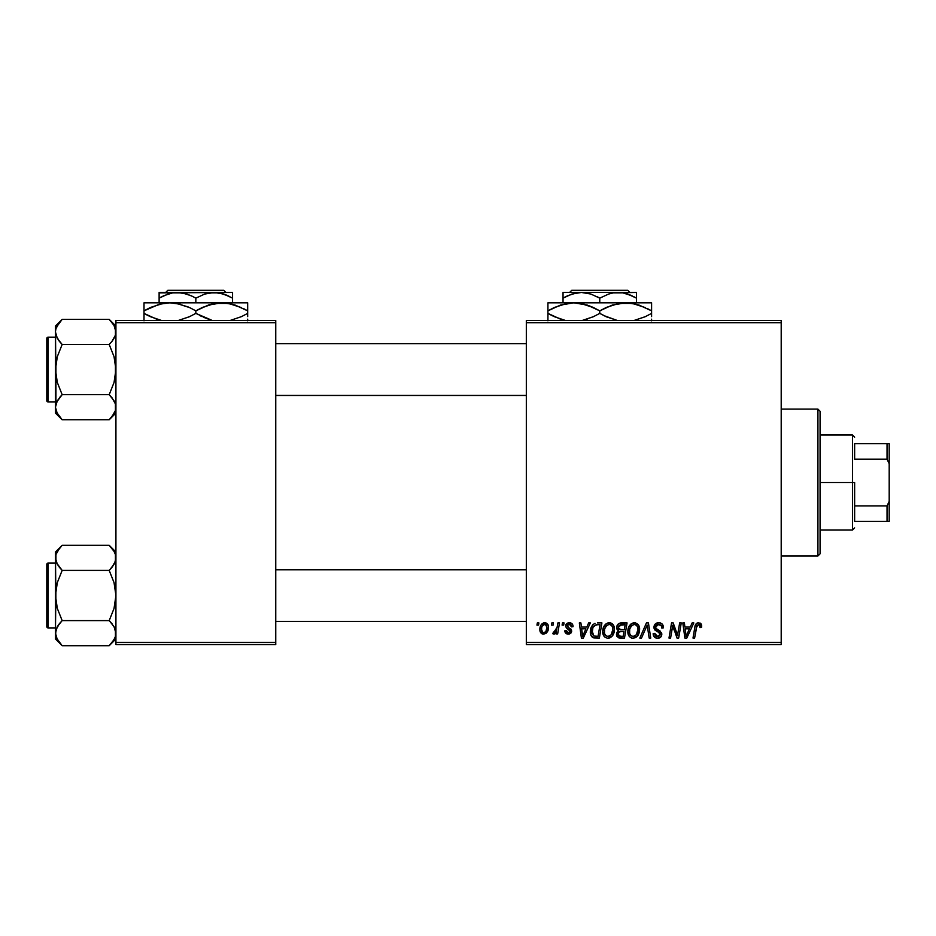 <?xml version="1.0" encoding="UTF-8"?>
<svg xmlns="http://www.w3.org/2000/svg" width="936" height="936" viewBox="0 0 936 936"><rect width="100%" height="100%" fill="white"/><g stroke="black" fill="none" stroke-linecap="round" stroke-linejoin="round"><path stroke-width="1.4" d="M526.324 320.533L781.197 320.533L781.197 322.698L526.324 322.698L526.324 642.377L781.197 642.377L781.197 320.533L526.324 320.533L526.324 322.698L526.324 320.533M602.702 631.519L603.603 627.085L606.423 623.598L610.447 622.873L613.536 625.365L614.472 628.699L614.028 632.806L612.682 635.614L610.436 637.65L607.628 638.247L605.136 637.357L603.322 635.029L602.702 631.519C602.597 635.357 604.34 637.591 607.932 638.258L612.413 635.965L614.484 629.284C614.507 625.552 612.776 623.376 609.301 622.744C604.878 623.797 602.679 626.722 602.702 631.519M588.639 622.931L586.79 627.062L588.639 622.931L590.347 622.931L583.315 638.059L581.396 638.059L579.325 622.931L580.905 622.931L581.42 627.062L586.79 627.062L581.42 627.062L580.905 622.931L579.325 622.931L581.396 638.059L583.315 638.059L590.347 622.931L588.639 622.931L590.347 622.931L583.315 638.059L581.396 638.059L579.325 622.931L580.905 622.931M697.811 622.814L700.924 623.657L701.532 627.448L699.952 627.647L699.157 624.64L697.027 625.271L694.606 638.059L693.003 638.059L695.038 626.219L696.314 623.598L698.584 622.744C696.302 623.107 695.062 624.523 694.875 626.98L693.003 638.059L694.606 638.059L696.419 627.354L698.478 624.511L700.105 626.336L699.952 627.647L701.532 627.448L701.672 626.079L701.532 627.448L699.952 627.647L700.023 625.657M653.96 627.178L655.352 623.938L659.201 622.756L662.302 624.113L663.378 627.857L661.81 628.044L661.307 625.646L659.4 624.569L656.967 624.827L655.586 626.488L656.042 628.489L661.553 632.806L661.53 635.86L659.962 637.697L656.709 638.188L653.866 636.363L653.176 633.543L654.744 633.38L655.2 635.322L657.353 636.48L659.435 635.989L660.243 634.339L659.646 632.982L654.931 630.08L653.96 627.178L660.243 634.339L657.634 636.492L654.744 633.38L653.164 633.871C653.375 636.62 654.849 638.083 657.575 638.258C660.208 638.165 661.612 636.831 661.81 634.245L660.032 630.934L655.937 628.36L655.528 627.038L658.593 624.511L661.413 625.81L661.81 628.044L663.378 627.857C663.437 624.616 661.869 622.908 658.698 622.744C655.82 622.873 654.241 624.347 653.96 627.178L653.971 626.734M641.523 638.059L639.826 638.059L646.425 622.931L648.437 622.931L650.754 638.059L649.163 638.059L647.185 625.096L641.523 638.059L639.826 638.059L641.523 638.059L647.185 625.096L649.163 638.059L650.754 638.059L648.437 622.931L646.425 622.931L648.437 622.931L650.754 638.059L649.163 638.059M627.845 631.519L628.735 627.085L631.566 623.598L635.591 622.873L638.668 625.365L639.604 628.699L639.159 632.806L637.556 635.965L635.579 637.65L632.759 638.247L630.267 637.357L628.465 635.029L627.845 631.519C627.74 635.357 629.472 637.591 633.064 638.258L637.556 635.965L639.627 629.284C639.639 625.552 637.907 623.376 634.433 622.744C630.01 623.797 627.81 626.722 627.845 631.519L627.927 630.022M536.948 625.096L537.311 622.931L538.89 622.931L538.563 625.096L536.948 625.096L538.563 625.096L538.89 622.931L537.311 622.931L538.89 622.931L538.563 625.096L536.948 625.096L537.311 622.931L536.948 625.096M621.001 622.931C618.287 623.282 616.836 624.85 616.648 627.635L617.35 625.096L619.269 623.306L627.05 622.931L624.499 638.059L619.047 637.942L616.929 636.457L616.567 633.262L618.532 630.688L617.093 629.472L616.648 627.635L618.532 630.688L616.45 634.386L618.532 637.802L624.499 638.059L627.05 622.931L621.001 622.931L627.05 622.931L624.499 638.059L619.573 638.013M692.125 622.931L690.265 627.062L692.125 622.931L693.822 622.931L686.802 638.059L684.883 638.059L682.812 622.931L684.392 622.931L684.895 627.062L690.265 627.062L684.895 627.062L684.392 622.931L682.812 622.931L684.883 638.059L686.802 638.059L693.822 622.931L692.125 622.931L693.822 622.931L686.802 638.059L684.883 638.059L682.812 622.931L684.392 622.931M678.05 632.163L679.665 622.931L678.05 632.163L679.665 622.931L681.256 622.931L678.67 638.059L677.009 638.059L672.68 625.225L670.585 638.059L668.983 638.059L671.545 622.931L673.195 622.931L677.559 635.743L678.05 632.163L677.559 635.743L673.195 622.931L671.545 622.931L668.983 638.059L670.585 638.059L672.68 625.225L677.009 638.059L678.67 638.059L681.256 622.931L679.665 622.931L681.256 622.931L678.67 638.059L677.009 638.059M573.054 626.465C572.949 624.078 571.697 622.838 569.299 622.744L571.779 623.47L572.937 625.353L573.054 626.664L571.486 626.863L570.995 624.932L569.837 624.183L567.204 625.435L567.567 626.851L571.346 629.6L571.288 632.572L569.638 633.941L567.356 634.035L564.876 631.472L564.806 630.794L566.374 630.595L566.923 632.151L568.246 632.748L569.977 631.847L569.837 630.174L566.385 627.927L565.601 626.196L566.736 623.54L569.299 622.744L565.59 625.927L566.385 627.927L570.106 631.238L568.456 632.759L566.374 630.595L564.806 630.794C564.993 632.958 566.186 634.07 568.386 634.128L571.685 631.004L567.169 625.798L569.228 624.113L571.486 626.863L573.054 626.465L571.463 626.36M597.449 622.931L601.918 622.931L599.368 638.059L593.237 637.708L590.686 634.608L590.944 628.056L592.874 624.71L595.015 623.294C591.798 625.154 590.242 628.009 590.335 631.87C590.148 634.69 591.26 636.679 593.67 637.861L599.368 638.059L601.918 622.931L597.449 622.931L601.918 622.931L599.368 638.059L593.904 637.919M544.764 622.744C541.406 623.587 539.768 625.845 539.873 629.53L541.008 625.096L542.587 623.411L545.173 622.756L547.595 624.078L548.461 626.313L548.262 629.495L545.805 633.485L541.944 633.766L540.306 631.964L539.873 629.53C539.803 632.198 541.02 633.73 543.535 634.128C546.998 633.298 548.66 630.958 548.508 627.12C548.508 624.534 547.256 623.072 544.764 622.744L545.173 622.756M551.48 625.096L551.842 622.931L553.422 622.931L553.094 625.096L551.48 625.096L553.094 625.096L553.422 622.931L551.842 622.931L553.422 622.931L553.094 625.096L551.48 625.096L551.842 622.931L551.48 625.096M556.955 628.091L557.903 622.931L559.494 622.931L557.645 633.929L556.043 633.929L556.452 631.66L554.767 633.847L552.825 633.73L553.457 632.011L554.627 632.303L555.785 631.32L557.107 627.331L552.825 633.73L553.901 634.128L556.452 631.66L556.043 633.929L557.645 633.929L559.494 622.931L557.903 622.931L559.494 622.931L557.645 633.929L556.043 633.929M562.091 625.096L562.454 622.931L564.022 622.931L563.694 625.096L562.091 625.096L563.694 625.096L564.022 622.931L562.454 622.931L564.022 622.931L563.694 625.096L562.091 625.096L562.454 622.931L562.091 625.096M526.324 644.541L781.197 644.541L781.197 322.698L526.324 322.698L526.324 644.541L526.324 642.377L781.197 642.377L781.197 644.541L526.324 644.541M115.924 320.533L275.757 320.533L275.757 322.698L115.924 322.698L115.924 642.377L275.757 642.377L275.757 320.533L115.924 320.533L115.924 322.698L115.924 320.533M115.924 644.541L275.757 644.541L275.757 322.698L115.924 322.698L115.924 644.541L115.924 642.377L275.757 642.377L275.757 644.541L115.924 644.541M620.626 638.059L618.532 637.802M616.918 636.445L616.555 635.462M616.567 633.262L617.608 631.32M617.432 631.496L618.029 630.981M618.076 630.454L617.093 629.472M616.73 626.746L616.953 625.915M617.023 625.739L617.35 625.108M618.52 623.75L620.123 623.025M619.433 625.26L625.166 624.71L624.3 629.811L620.966 629.811L618.216 627.682L618.439 626.523M618.251 627.237L621.445 624.721L618.708 625.997L618.357 628.594M621.106 624.733L621.832 624.71M619.141 636.164L620.51 636.293L618.017 634.315L618.556 635.801M618.403 635.626L618.017 634.315L619.164 632.011L618.497 632.642M619.468 631.87L621.445 631.578L619.538 631.835M623.996 631.578L623.212 636.293L620.51 636.293L623.212 636.293L623.996 631.578L621.445 631.578L623.996 631.578M618.216 627.682L619.141 629.495M618.813 629.284L624.3 629.811L625.166 624.71L620.1 624.944M620.006 624.979L619.082 625.54M622.218 624.71L620.673 624.78L622.218 624.71M621.445 631.578L620.779 631.601M619.597 636.246L620.51 636.293M638.937 625.88L639.323 626.956M639.335 626.98L639.604 628.699M639.171 632.806L638.27 634.924M631.929 638.13L633.064 638.258M631.87 638.118L631.238 637.907M629.027 636.07L628.465 635.041M628.091 633.871L627.904 632.736M627.939 629.986L628.044 629.296M628.442 627.799L628.22 628.512M628.735 627.097L629.05 626.43M629.074 626.383L629.448 625.751M629.893 625.131L630.911 624.066M630.946 624.043L631.543 623.61M632.982 622.955L633.684 622.791M638.071 635.251L638.516 634.468M635.579 635.544L637.147 633.555L638.048 629.203L636.316 634.807L633.11 636.492L634.631 636.152M630.852 626.617L629.682 629.32L629.6 633.368L630.817 635.556L633.11 636.492C630.583 635.989 629.355 634.397 629.413 631.683L629.518 633.028M629.425 631.086L629.413 631.683C629.32 627.916 630.958 625.529 634.315 624.511L633.181 624.71M636.269 625.166L634.315 624.511C636.819 624.979 638.071 626.547 638.048 629.203L637.568 626.757L635.918 624.92M633.719 624.569L631.718 625.599M632.104 625.295L630.057 628.185M647.548 628.068L647.408 627.073M647.185 625.096L646.87 625.868M646.425 622.931L639.826 638.059L646.425 622.931M659.201 622.756L660.64 623.025M662.875 625.037L663.273 626.418M663.378 627.857L661.81 628.044M661.822 627.553L661.179 625.482M660.886 625.201L659.646 624.616M659.412 624.569L658.593 624.511M657.821 624.569L657.236 624.721M656.487 625.119L655.89 625.763M655.551 626.664L655.937 628.36L655.539 626.757M657.552 629.518L656.51 628.875M658.137 629.834L659.108 630.361M661.565 632.83L661.775 633.695M661.752 635.053L661.155 636.585M659.19 638.024L658.394 638.2M656.686 638.188L654.416 637.065M654.393 637.03L653.878 636.363M653.468 635.556L653.246 634.76M653.164 633.871L654.744 633.38M655.574 635.755L656.499 636.304M657.072 636.445L658.113 636.457M660.137 635.041L660.231 634.14M659.33 632.759L660.243 634.339L659.002 632.549M658.324 632.151L656.943 631.414M654.124 628.547L653.995 627.88M654.299 625.388L654.709 624.663M654.299 625.4L655.586 623.727M656.077 623.388L656.908 623.013M654.404 637.053L655.867 637.978M699.952 627.647L700.105 626.336L699.952 627.647M699.157 624.64L698.233 624.523M697.027 625.283L696.7 626.02M696.712 625.985L694.606 638.059L693.003 638.059L694.875 626.98M695.53 624.745L696.875 623.177M701.672 626.079L698.911 622.756M700.151 623.072L700.912 623.645M701.24 624.101L701.637 625.423M696.419 627.354L696.559 626.582M700.081 626.664L700.011 627.319M685.667 632.631L685.117 628.828L689.411 628.828L686.065 636.398L689.411 628.828L685.117 628.828L685.994 635.462M685.772 633.438L685.866 634.175M674.423 630.923L674.201 630.279M673.78 629.086L674.037 629.834M673.265 627.448L673.686 628.793M672.692 625.236L672.867 625.973M672.118 629.191L670.585 638.059L668.983 638.059L671.545 622.931L673.195 622.931L676.681 632.666M677.29 634.713L677.559 635.743L677.641 634.842M571.393 625.856L570.398 624.394M569.533 624.125L568.468 624.207M568.398 624.23L567.813 624.511M567.204 625.435L567.649 626.933M567.181 625.611L568.994 627.799M567.169 625.798L567.567 626.851M570.878 628.98L571.545 630.057M571.685 631.004L571.557 631.94M571.1 632.876L569.029 634.082M568.035 634.117L567.38 634.035M565.051 632.139L564.876 631.472M564.806 630.794L566.374 630.595L566.853 632.069M566.912 632.139L567.625 632.619M567.941 632.713L569.006 632.678M570.082 631.554L569.369 629.788M569.954 630.349L570.106 631.238L567.017 628.419M566.385 627.927L565.59 625.927M565.859 624.651L566.736 623.528M567.941 622.908L568.959 622.756M570.059 622.791L571.627 623.364M582.18 632.631L581.642 628.828L585.924 628.828L582.578 636.398L585.924 628.828L581.642 628.828L582.508 635.462M582.286 633.438L582.379 634.175M592.816 637.51L592.078 636.96M591.014 635.462L590.686 634.608M590.347 631.203L590.394 630.583M590.593 629.296L590.78 628.582M590.791 628.547L591.447 626.851M595.787 636.293L598.069 636.293L593.81 636.035L592.008 630.419M592.242 629.238L592.921 627.483L592.09 633.742L594.044 636.117M593.775 626.196L595.705 624.967L592.933 627.459M596.852 624.757L594.337 625.669M597.425 624.721L600.034 624.71L598.069 636.293L600.034 624.71L597.238 624.733M591.962 630.805L591.903 631.964C591.809 627.518 593.845 625.096 598.01 624.71M596.454 624.815L595.717 624.967M593.857 626.114L593.085 627.19M611.009 623.048L612.296 623.809M613.794 625.88L614.192 626.956L613.794 625.88M614.192 626.98L614.414 628.103M613.138 634.924L614.344 631.379M609.219 638.106L608.634 638.212M603.895 636.082L603.334 635.029M602.959 633.883L602.761 632.736M602.913 629.249L602.796 630.022M603.591 627.097L603.919 626.43M603.942 626.383L604.305 625.763M604.75 625.131L605.779 624.066M605.814 624.043L606.411 623.61M607.85 622.955L608.915 622.756M614.484 629.284L614.472 628.699M610.447 635.544L612.004 633.567L612.916 629.203L611.185 634.807L607.979 636.492L609.5 636.152M605.721 626.617L604.551 629.32L604.457 633.368L605.686 635.556L607.979 636.492C605.452 635.989 604.211 634.397 604.282 631.683L604.387 633.028M604.551 629.32L604.282 631.683C604.188 627.916 605.814 625.529 609.184 624.511L608.049 624.71M610.459 624.768L609.184 624.511C611.688 624.979 612.928 626.547 612.916 629.203L612.238 626.395L610.483 624.78M608.587 624.569L606.575 625.599M606.961 625.295L604.913 628.185M610.003 624.605L608.88 624.523M545.583 622.826L546.706 623.282M548.461 626.313L548.087 624.909M548.508 627.12L548.496 627.728M548.262 629.495L548.028 630.302M547.911 630.618L547.396 631.706M547.396 631.718L546.133 633.239M546.343 633.064L545.653 633.578M542.716 634.046L541.944 633.766M540.037 631.157L539.908 630.373M539.908 630.361L540.049 631.18M539.943 628.231L540.13 627.237M540.341 626.523L540.575 625.915M540.938 625.201L542.049 623.821M541.289 624.663L541.921 623.938M542.178 623.715L543.559 622.943M543.067 632.678L541.441 629.542C541.347 626.839 542.459 625.026 544.752 624.113L544.296 624.172M541.769 627.331L542.049 626.558M546.016 631.098L546.94 627.295C547.092 630.068 545.98 631.882 543.605 632.759L543.828 632.736M544.413 632.596L545.501 631.835M546.542 629.87L546.764 629.039M541.64 627.822L541.675 631.192M541.874 631.636L542.389 632.291M545.29 624.183L546.94 627.295L546.507 625.201L545.29 624.183L542.47 625.704M555.984 632.467L555.504 633.145M555.434 633.239L554.358 634.046M552.825 633.73L553.901 634.128L552.825 633.73L553.457 632.011L554.592 632.303M553.457 632.011L554.252 632.362M556.323 630.302L556.674 629.261M557.903 622.931L557.107 627.331M619.971 629.741L620.966 629.811M635.661 635.474L636.761 634.21M637.849 631.437L638.048 629.203M637.849 627.553L637.568 626.757M635.146 624.616L634.023 624.523M629.682 629.32L629.483 630.49M592.465 628.547L592.137 629.659M591.903 631.964L591.926 632.56M610.529 635.474L611.629 634.21M612.717 631.437L612.869 628.372M612.717 627.553L612.437 626.757M545.208 632.128L545.782 631.472M546.893 628.173L546.916 626.757M546.507 625.201L545.992 624.581M543.196 624.78L542.634 625.435M817.924 555.972L820.076 553.819L820.076 411.255L817.924 409.102L817.924 555.972L817.924 409.102L781.197 409.102L817.924 409.102L820.076 411.255L820.076 553.819L817.924 555.972L781.197 555.972L817.924 555.972M114.754 562.934L115.924 557.856L115.432 554.58L115.432 561.132L111.91 567.415L114.04 564.326L109.196 570.41L111.899 567.415L109.196 570.41L62.162 570.41L57.33 564.338L55.435 557.856L55.926 561.132L55.926 554.58L57.307 551.409L62.162 545.302L109.196 545.302L114.028 551.374L115.432 554.58L114.04 551.386L109.196 545.302L62.162 545.302L61.53 545.957M115.924 552.029L109.196 545.302L115.924 552.029M55.938 636.457L55.435 633.157L55.435 638.972L62.162 645.7L57.33 639.639L55.435 633.157L57.307 626.71L62.162 620.603L109.196 620.603L114.028 626.664L115.421 629.858L115.432 636.398L114.052 639.604L109.196 645.7L62.162 645.7L56.546 638.095M48.099 627.904L48.099 563.109A1.299 1.299 0 0 0 46.8 564.396L46.8 626.605A1.299 1.299 0 0 0 48.099 627.904L55.435 627.904L48.099 627.904A1.299 1.299 0 0 1 46.8 626.605L46.8 564.396A1.299 1.299 0 0 1 48.099 563.109L48.099 627.904M55.435 563.109L48.099 563.109L55.435 563.109M115.924 633.333L114.04 626.687M114.403 627.366L114.718 628.009M62.162 545.302L55.435 552.029L55.926 602.035L57.318 608.412L62.162 620.603L59.459 623.598L62.162 620.603L57.318 608.412L55.435 595.507L57.318 582.578L62.162 570.41L109.196 570.41L114.04 582.601L115.924 595.507L114.04 608.435L109.196 620.603L62.162 620.603L57.33 626.664L59.459 623.598L55.926 629.905L55.435 638.972L62.162 645.7L109.196 645.7L109.828 645.056M55.938 629.858L56.616 628.068M56.956 638.937L57.318 639.616M114.812 638.095L111.852 642.775M114.824 552.954L114.04 551.386M56.534 562.758L55.435 557.856L55.926 554.603L59.518 548.227M55.435 552.029L55.435 633.157L55.938 588.943L57.318 582.578L62.162 570.41L56.64 563.004M61.308 546.179L59.377 548.391M59.284 567.204L62.162 570.41M56.663 638.34L57.307 639.604M112.156 548.613L109.196 545.302M114.695 552.673L114.052 551.409M112.074 623.809L109.196 620.603L114.04 608.435L115.924 595.507L114.04 582.601L109.196 570.41L114.052 564.303L115.432 561.109M110.05 644.822L111.899 642.716M115.924 633.157L115.432 636.398M109.196 620.603L114.028 626.664M526.324 569.767L275.757 569.767L526.324 569.767M275.757 395.308L526.324 395.308L275.757 395.308M109.196 319.375L111.899 322.358L109.196 319.375L62.162 319.375L109.196 319.375L115.924 326.091L109.196 319.375L114.028 325.435L115.924 331.917L115.432 328.641L115.432 335.17L111.91 341.476L114.04 338.387M55.938 410.518L55.435 407.219L55.435 413.045L62.162 419.773L57.33 413.7L55.435 407.219L57.307 400.772L62.162 394.664L109.196 394.664L114.028 400.737L115.421 403.919L115.432 410.459L114.052 413.665L109.196 419.773L62.162 419.773L56.546 412.168M48.099 401.965L48.099 337.171A1.299 1.299 0 0 0 46.8 338.469L46.8 400.678A1.299 1.299 0 0 0 48.099 401.965L55.435 401.965L48.099 401.965A1.299 1.299 0 0 1 46.8 400.678L46.8 338.469A1.299 1.299 0 0 1 48.099 337.171L48.099 401.965M55.435 337.171L48.099 337.171L55.435 337.171M115.924 407.394L115.432 403.942L115.924 407.219L115.432 403.966L112.074 397.87M114.403 401.427L114.718 402.07M109.196 394.664L111.899 397.66L109.196 394.664L114.04 382.496L115.924 369.568L114.04 356.663L109.196 344.471L111.899 341.476L109.196 344.471L62.162 344.471L109.196 344.471L111.899 341.476L109.196 344.471L114.04 356.663L115.432 363.039L115.432 376.132L114.04 382.496L109.196 394.664L62.162 394.664L56.616 402.141M56.546 326.98L62.162 319.375L55.435 326.091L55.926 376.096L57.318 382.473L62.162 394.664L59.459 397.66L62.162 394.664L57.318 382.473L55.435 369.568L55.435 413.045L62.162 419.773L109.196 419.773L109.828 419.117M56.956 412.998L57.318 413.689M115.421 410.518L114.812 412.168M114.824 327.015L115.924 331.917L115.432 335.17L111.91 341.476L114.028 338.399M115.421 335.217L114.754 337.007M55.435 326.091L55.435 369.568L57.318 356.639L62.162 344.471L57.33 338.399L55.435 331.917L55.926 328.676L59.518 322.288M111.899 322.358L114.04 325.447M55.446 331.742L55.926 328.641M62.162 319.375L61.53 320.018M61.308 320.252L59.459 322.358M59.284 341.266L55.938 335.217L55.435 331.917M62.162 344.471L59.459 341.476L62.162 344.471L57.318 356.639L55.938 363.004L55.926 403.966M62.162 419.773L59.202 416.461M56.663 412.402L57.307 413.665M114.695 326.734L114.052 325.471M110.05 418.895L111.852 416.848M115.924 407.219L115.432 410.459L111.981 416.684M109.196 570.41L111.899 567.415M56.546 562.805L55.938 561.155M114.812 552.907L115.421 554.557M62.162 645.7L59.459 642.716M114.812 628.208L115.421 629.858M62.162 620.603L59.459 623.598M46.8 623.587L46.8 626.008M46.8 564.993L46.8 567.427M56.663 552.673L57.365 551.304M114.695 638.34L113.993 639.697M109.196 344.471L111.899 341.476M56.546 336.866L55.938 335.217M114.812 326.98L115.421 328.618M114.812 402.269L115.421 403.919M62.162 394.664L59.459 397.66M46.8 397.648L46.8 400.07M46.8 339.066L46.8 341.488M56.663 326.734L57.365 325.377M114.695 412.402L113.993 413.759M854.638 443.652L854.638 459.178L854.638 443.652L887.035 443.652L854.638 443.652M854.638 482.531L854.638 505.896L854.638 482.531L852.485 482.531L854.638 482.531M820.076 435.018L852.485 435.018L852.485 482.531L852.485 435.018L854.638 437.182M820.076 482.531L852.485 482.531L820.076 482.531M854.638 521.422L854.638 505.896L854.638 521.422L889.2 521.422L889.2 501.368L887.035 505.896L854.638 505.896L887.035 505.896L887.035 521.422L887.035 505.896L889.2 501.368L889.2 521.422L854.638 521.422M820.076 530.057L852.485 530.057L852.485 482.531L852.485 530.057L854.638 527.892M889.2 443.652L887.035 443.652L887.035 459.178L889.2 463.706L889.2 501.368L889.2 443.652L889.2 463.706L887.035 459.178L887.035 443.652L889.2 443.652M854.638 459.178L887.035 459.178L854.638 459.178M571.767 290.3L627.752 290.3L571.767 290.3L569.603 292.453L571.767 290.3M629.928 292.453L627.752 290.3L629.928 292.453M567.766 295.682L576.576 292.874L581.396 292.453L590.827 294.033L599.765 298.139L608.634 294.056L613.291 292.874L622.873 292.863L627.553 294.033L636.48 298.139L629.998 294.934L636.48 298.139L636.48 302.819L636.48 292.874M599.765 298.139L608.634 294.056L613.291 292.874L636.48 292.453L581.396 292.453L590.827 294.033L599.765 298.139L599.765 302.819L599.765 298.139L597.273 296.782M563.039 292.874L563.039 302.819L563.039 298.139L571.908 294.056L581.396 292.453L563.039 292.453L618.123 292.453L622.873 292.863L632.092 295.846M554.592 307.382L567.029 303.416L573.838 302.819L547.923 302.819L547.923 305.066L547.923 302.819L651.596 302.819L651.596 305.066L651.596 303.416M644.927 316.836L633.906 320.533L645.43 316.614L651.596 313.385L645.43 316.614L651.596 313.385L651.596 310.846L639.031 305.066L651.596 310.846L651.596 316.614L651.596 313.385M606.434 307.382L618.871 303.416L625.681 302.819L636.141 304.212L632.443 303.404M625.681 302.819L573.838 302.819L580.542 303.404L593.576 307.616L587.188 305.066L599.765 310.846L599.765 313.385L599.765 310.846L593.588 307.616L599.765 310.846L612.284 305.077L625.681 302.819L618.918 303.404L632.385 303.404L638.995 305.054L651.596 310.846L651.596 302.819L625.681 302.819L632.385 303.404L645.407 307.616M603.814 315.584L617.444 320.533L605.943 316.614L599.765 313.385L607.312 317.234M584.099 320.065L587.2 319.153M593.085 316.836L582.075 320.533L593.588 316.614L599.765 313.385L593.155 316.813M584.321 304.223L580.601 303.404M547.923 303.404L547.923 310.846L560.442 305.077L573.838 302.819L567.076 303.404L573.838 302.819L587.153 305.054M554.112 316.614L565.613 320.533L554.112 316.614L547.923 313.385L547.923 310.846L547.923 313.385L560.488 319.153L547.923 313.385L547.923 320.814M651.596 320.814L651.596 319.164M651.596 307.616L651.596 310.846L647.466 308.611M599.765 310.846L606.364 307.417M547.923 310.846L554.089 307.616L547.923 310.846L547.923 305.066M547.923 308.751L547.923 307.616M584.333 304.223L573.838 302.819M587.235 305.077L592.195 306.996M593.588 307.616L595.705 308.646M605.943 316.614L599.765 313.385M547.923 316.602L547.923 313.385L552.053 315.619M584.52 319.96L587.153 319.176M651.596 315.467L651.596 316.602M636.48 295.858L636.48 298.139L633.555 296.548M563.039 294.044L563.039 298.139L567.415 295.846M563.039 296.654L563.039 295.858M564.934 297.086L563.039 298.139M167.848 290.3L223.833 290.3L167.848 290.3L165.672 292.453L167.848 290.3M225.997 292.453L223.833 290.3L225.997 292.453M229.636 296.548L226.079 294.934L232.561 298.139L232.561 302.819L232.561 292.453L232.561 294.044L232.561 292.453L214.204 292.453L223.634 294.033L232.561 298.139L232.561 295.846M163.847 295.682L172.657 292.874L177.477 292.453L186.907 294.033L193.354 296.782M195.835 298.139L204.715 294.056L214.204 292.453L159.12 292.453L159.12 302.819L159.12 298.139L167.989 294.056L172.657 292.874L182.227 292.863L191.459 295.846L195.835 298.139L195.835 302.819L195.835 298.139L204.715 294.056L209.371 292.874L218.954 292.863L228.173 295.846M159.658 304.165L169.919 302.819L144.004 302.819L144.004 305.066L144.004 302.819L247.677 302.819L247.677 305.066L247.677 303.416M241.488 316.614L229.987 320.533L241.511 316.614L247.677 313.385L241.511 316.614L247.677 313.385L247.677 310.846L235.111 305.066L247.677 310.846L247.677 316.614L247.677 313.385M202.515 307.382L214.952 303.416L221.762 302.819L232.222 304.212L228.524 303.404M221.762 302.819L169.919 302.819L176.623 303.404L189.657 307.616L195.835 310.846L195.835 313.385L195.835 310.846L189.669 307.616L195.835 310.846L208.365 305.077L221.762 302.819L214.999 303.404L228.466 303.404L235.076 305.054L247.677 310.846L247.677 302.819L221.762 302.819L228.466 303.404L241.488 307.616M211.501 304.165L208.4 305.066M211.279 320.007L195.835 313.385L208.412 319.153L195.835 313.385L189.669 316.614L178.156 320.533L189.166 316.836M150.673 307.382L163.11 303.416L169.919 302.819L176.623 303.404L188.276 306.996M169.919 302.819L163.215 303.404L169.919 302.819L180.414 304.223L176.682 303.404M144.004 303.404L144.004 310.846L159.225 304.27M150.193 316.614L161.694 320.533L150.193 316.614L144.004 313.385L144.004 310.846L144.004 313.385L156.569 319.153L144.004 313.385L144.004 320.814M247.677 320.814L247.677 319.164M247.677 307.616L247.677 310.846L243.547 308.611M195.835 310.846L202.445 307.417M144.004 310.846L150.169 307.616L144.004 310.846L144.004 305.066M144.004 308.751L144.004 307.616M189.669 307.616L191.786 308.646M211.056 304.282L208.447 305.054M211.255 320.007L208.447 319.176M195.835 313.385L189.236 316.813M144.004 316.602L144.004 313.385L148.134 315.619M203.393 317.234L208.4 319.153M202.012 316.614L199.894 315.584M247.677 315.467L247.677 316.602M159.12 294.044L159.12 298.139L163.823 295.694M159.12 292.874L232.561 292.453M159.12 296.654L159.12 295.858M161.015 297.086L159.12 298.139M115.924 638.972L109.196 645.7M275.757 621.422L526.324 621.422M275.757 569.579L526.324 569.579M526.324 343.652L275.757 343.652M526.324 395.483L275.757 395.483M115.924 413.045L109.196 419.773"/></g></svg>
